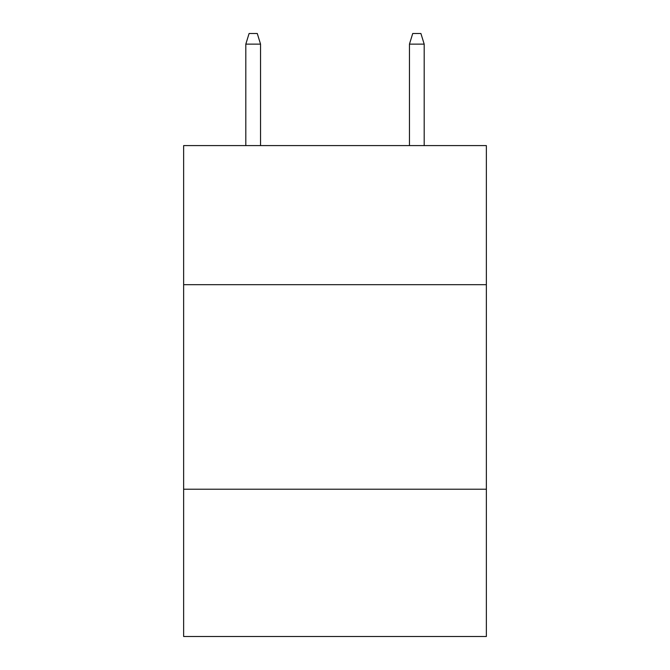 <?xml version="1.0" encoding="UTF-8"?>
<svg xmlns="http://www.w3.org/2000/svg" width="670" height="670" viewBox="0 0 670 670"><rect width="100%" height="100%" fill="white"/><g stroke="black" fill="none" stroke-linecap="round" stroke-linejoin="round"><path stroke-width="1" d="M486.361 284.683L486.361 145.591L183.639 145.591L183.639 284.683L486.361 284.683L486.361 636.5L183.639 636.5L183.639 284.683M486.361 489.226L183.639 489.226M260.546 145.591L260.546 44.136L245.815 44.136L245.815 145.591M245.815 44.136L249.089 33.5L257.272 33.5L260.546 44.136M409.454 44.136L412.728 33.5L420.911 33.5L424.185 44.136L409.454 44.136L409.454 145.591M424.185 44.136L424.185 145.591"/></g></svg>

